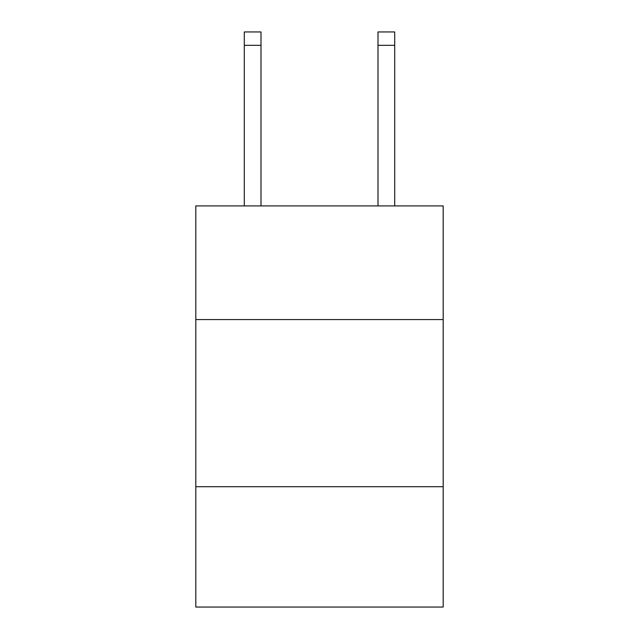 <?xml version="1.0" encoding="UTF-8"?>
<svg xmlns="http://www.w3.org/2000/svg" width="639" height="639" viewBox="0 0 639 639"><rect width="100%" height="100%" fill="white"/><g stroke="black" fill="none" stroke-linecap="round" stroke-linejoin="round"><path stroke-width="0.96" d="M443.186 319.564L443.186 205.91L195.814 205.91L195.814 319.564L443.186 319.564L443.186 607.05L195.814 607.05L195.814 319.564M443.186 486.71L195.814 486.71M261 205.91L261 45.321L244.29 45.321L244.29 31.95L261 31.95L261 45.321M244.29 205.91L244.29 45.321M394.71 205.91L394.71 31.95L378 31.95L378 205.91M378 45.321L394.71 45.321"/></g></svg>
